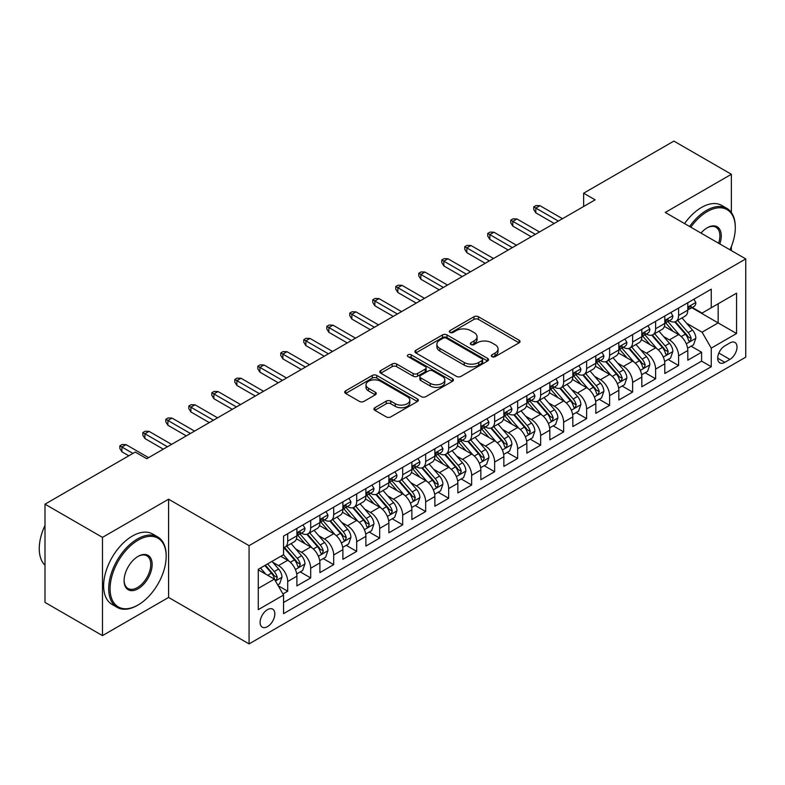 <?xml version="1.0" encoding="UTF-8"?>
<svg xmlns="http://www.w3.org/2000/svg" width="785" height="785" viewBox="0 0 785 785"><rect width="100%" height="100%" fill="white"/><g stroke="black" fill="none" stroke-linecap="round" stroke-linejoin="round"><path stroke-width="1.18" d="M491.959 356.665A2.237 1.285 0 0 0 495.119 356.665L519.101 342.819A3.189 1.845 0 0 0 520.033 341.514A3.189 1.845 0 0 0 519.101 340.209L478.467 316.757A3.189 1.845 0 0 0 473.954 316.757L449.972 330.603A2.237 1.285 0 0 0 449.324 331.515A2.237 1.285 0 0 0 449.972 332.418A2.237 1.285 0 0 0 453.141 332.418L456.242 330.632A10.215 5.897 0 0 1 470.686 330.632L474.071 332.585A10.215 5.897 0 0 1 477.064 336.755A10.215 5.897 0 0 1 474.071 340.925L470.971 342.721A2.237 1.285 0 0 0 470.313 343.634A2.237 1.285 0 0 0 470.971 344.546A2.237 1.285 0 0 0 474.13 344.546L477.231 342.751A10.215 5.897 0 0 1 491.675 342.751L495.06 344.703A10.215 5.897 0 0 1 498.053 348.874A10.215 5.897 0 0 1 495.06 353.044L491.959 354.84A2.237 1.285 0 0 0 491.302 355.752A2.237 1.285 0 0 0 491.959 356.665L491.959 354.84M267.469 626.646A10.401 6.005 120 0 0 274.269 617.481A10.401 6.005 120 0 0 272.67 609.14A10.401 6.005 120 0 0 267.469 609.66A10.401 6.005 120 0 0 260.669 618.825A10.401 6.005 120 0 0 262.268 627.166A10.401 6.005 120 0 0 267.469 626.646M374.877 407.709A3.189 1.845 0 0 0 373.935 409.014A3.189 1.845 0 0 0 374.877 410.32L386.269 416.894A3.189 1.845 0 0 0 390.783 416.894L417.414 401.518A3.189 1.845 0 0 0 418.356 400.213A3.189 1.845 0 0 0 417.414 398.917L376.79 375.456A3.189 1.845 0 0 0 372.276 375.456L345.645 390.832A3.189 1.845 0 0 0 344.713 392.137A3.189 1.845 0 0 0 345.645 393.442L359.412 401.39A3.189 1.845 0 0 0 363.926 401.39L375.328 394.806A3.189 1.845 0 0 0 376.26 393.501A3.189 1.845 0 0 0 375.328 392.206L368.499 388.261A8.537 4.926 0 0 1 365.996 384.778A8.537 4.926 0 0 1 371.266 380.225A8.537 4.926 0 0 1 380.568 381.284L407.317 396.729A8.537 4.926 0 0 1 409.819 400.213A8.537 4.926 0 0 1 404.55 404.775A8.537 4.926 0 0 1 395.248 403.706L390.783 401.125A3.189 1.845 0 0 0 386.269 401.125L374.877 407.709L374.877 410.32M168.589 499.201L102.482 537.372L45 504.176L45 602.419L102.482 635.614L168.589 597.444L249.071 643.906L249.071 545.663L168.589 499.201L168.589 597.444M731.375 212.529L731.375 174.28L665.268 212.45L745.75 258.913L249.071 545.663M731.375 174.28L673.893 141.094L583.638 193.198L583.638 206.475M45 504.176L135.255 452.072L146.746 458.715L595.138 199.841L583.638 193.198M456.468 376.368A3.189 1.845 0 0 0 460.981 376.368L487.613 360.992A3.189 1.845 0 0 0 488.545 359.687A3.189 1.845 0 0 0 487.613 358.392L446.989 334.93A3.189 1.845 0 0 0 442.475 334.93L415.834 350.306A3.189 1.845 0 0 0 414.902 351.611A3.189 1.845 0 0 0 415.834 352.916L456.468 376.368M408.946 357.146A2.237 1.285 0 0 1 411.212 357.46L411.212 354.8L452.513 378.655A3.189 1.845 0 0 1 453.455 379.95A3.189 1.845 0 0 1 452.513 381.255L425.882 396.631A3.189 1.845 0 0 1 421.368 396.631L380.745 373.179L380.745 370.569A3.189 1.845 0 0 0 379.803 371.874A3.189 1.845 0 0 0 380.745 373.179M380.745 370.569L392.137 363.995A3.189 1.845 0 0 1 396.651 363.995L413.126 373.503A3.189 1.845 0 0 0 417.64 373.503L425.205 369.136A3.189 1.845 0 0 0 426.137 367.831A3.189 1.845 0 0 0 425.205 366.536L408.053 356.625A2.237 1.285 0 0 1 407.395 355.713A2.237 1.285 0 0 1 408.779 354.526A2.237 1.285 0 0 1 411.212 354.8M282.934 593.96L287.702 591.203L278.165 585.698M272.729 562.246L278.508 565.583A13.011 7.507 60 0 1 287.702 581.508L296.897 576.2L296.897 585.895L310.693 577.927L300.233 571.892M295.729 548.97L301.499 552.306A13.011 7.507 60 0 1 310.693 568.232L319.897 562.923L319.897 572.618L333.694 564.651L323.234 558.616M318.72 535.694L324.49 539.03A13.011 7.507 60 0 1 333.694 554.966L342.888 549.647L342.888 559.342L356.684 551.374L346.224 545.339M341.71 522.417L347.49 525.754A13.011 7.507 60 0 1 356.684 541.689L365.888 536.371L365.888 546.066L379.685 538.098L369.215 532.063M364.711 509.141L370.481 512.477A13.011 7.507 60 0 1 379.685 528.413L388.879 523.095L388.879 532.789L402.676 524.822L392.215 518.787M387.702 495.875L393.481 499.201A13.011 7.507 60 0 1 402.676 515.137L411.87 509.828L411.87 519.513L425.666 511.545L415.206 505.511M410.702 482.598L416.472 485.925A13.011 7.507 60 0 1 425.666 501.86L434.87 496.552L434.87 506.237L448.667 498.279L438.197 492.234M433.693 469.322L439.463 472.649A13.011 7.507 60 0 1 448.667 488.584L457.861 483.275L457.861 492.96L471.657 485.002L461.197 478.958M456.684 456.046L462.463 459.372A13.011 7.507 60 0 1 471.657 475.308L480.852 469.999L480.852 479.684L494.648 471.726L484.188 465.682M479.684 442.769L485.454 446.096A13.011 7.507 60 0 1 494.648 462.031L503.852 456.723L503.852 466.408L517.649 458.45L507.188 452.405M502.675 429.493L508.444 432.829A13.011 7.507 60 0 1 517.649 448.755L526.843 443.447L526.843 453.141L540.639 445.173L530.179 439.129M525.665 416.217L531.445 419.553A13.011 7.507 60 0 1 540.639 435.479L549.834 430.17L549.834 439.865L563.64 431.897L553.17 425.853M548.666 402.94L554.436 406.277A13.011 7.507 60 0 1 563.64 422.202L572.834 416.894L572.834 426.589L586.63 418.621L576.17 412.576M571.657 389.664L577.436 393A13.011 7.507 60 0 1 586.63 408.926L595.825 403.618L595.825 413.312L609.621 405.345L599.161 399.3M594.657 376.388L600.427 379.724A13.011 7.507 60 0 1 609.621 395.65L618.825 390.341L618.825 400.036L632.622 392.068L622.152 386.024M617.648 363.112L623.418 366.448A13.011 7.507 60 0 1 632.622 382.373L641.816 377.065L641.816 386.76L655.612 378.792L645.152 372.757M640.639 349.835L646.418 353.171A13.011 7.507 60 0 1 655.612 369.097L664.807 363.789L664.807 373.483L678.603 365.516L678.603 355.831A13.011 7.507 -120 0 0 669.409 339.895L663.639 336.559M668.143 359.481L678.603 365.516M296.897 576.2A13.011 7.507 -120 0 0 287.702 560.274L280.804 556.29M319.897 562.923A13.011 7.507 -120 0 0 310.693 546.998L296.475 538.785M342.888 549.647A13.011 7.507 -120 0 0 333.694 533.721L319.475 525.508M365.888 536.371A13.011 7.507 -120 0 0 356.684 520.445L342.466 512.232M388.879 523.095A13.011 7.507 -120 0 0 379.685 507.169L365.457 498.956M411.87 509.828A13.011 7.507 -120 0 0 402.676 493.893L388.457 485.679M434.87 496.552A13.011 7.507 -120 0 0 425.666 480.616L411.448 472.403M457.861 483.275A13.011 7.507 -120 0 0 448.667 467.34L434.439 459.127M480.852 469.999A13.011 7.507 -120 0 0 471.657 454.064L457.439 445.86M503.852 456.723A13.011 7.507 -120 0 0 494.648 440.787L480.43 432.584M526.843 443.447A13.011 7.507 -120 0 0 517.649 427.511L503.43 419.308M549.834 430.17A13.011 7.507 -120 0 0 540.639 414.235L526.421 406.031M572.834 416.894A13.011 7.507 -120 0 0 563.64 400.968L549.412 392.755M595.825 403.618A13.011 7.507 -120 0 0 586.63 387.692L572.412 379.479M618.825 390.341A13.011 7.507 -120 0 0 609.621 374.416L595.403 366.202M641.816 377.065A13.011 7.507 -120 0 0 632.622 361.139L618.394 352.926M664.807 363.789A13.011 7.507 -120 0 0 655.612 347.863L641.394 339.65M729.883 342.947L724.83 345.871A10.077 5.819 120 0 0 718.236 354.751A10.077 5.819 120 0 0 719.786 362.827A10.077 5.819 120 0 0 724.83 362.336L729.883 359.412A10.077 5.819 120 0 0 736.467 350.532A10.077 5.819 120 0 0 734.927 342.446A10.077 5.819 120 0 0 729.883 342.947M249.071 643.906L745.75 357.155L745.75 258.913M258.275 588.416L274.367 579.124L283.562 595.05L283.562 613.644L711.259 366.713L711.259 348.128L702.065 332.192L686.63 323.283M283.562 595.05L258.275 609.66L258.275 569.302L283.562 554.691L283.562 536.106L711.259 289.184L711.259 307.769L736.556 293.168L736.556 333.527L711.259 348.128M301.381 533.123L301.499 533.192A13.011 7.507 60 0 0 308.005 533.829L317.199 528.521A13.011 7.507 -120 0 0 319.897 522.565L319.897 515.137M324.372 519.847L324.49 519.915A13.011 7.507 60 0 0 330.995 520.553L340.199 515.245A13.011 7.507 -120 0 0 342.888 509.288L342.888 501.86M347.372 506.57L347.49 506.639A13.011 7.507 60 0 0 353.996 507.277L363.19 501.968A13.011 7.507 -120 0 0 365.888 496.012L365.888 488.584M370.363 493.294L370.481 493.363A13.011 7.507 60 0 0 376.986 494.01L386.181 488.692A13.011 7.507 -120 0 0 388.879 482.746L388.879 475.308M393.354 480.018L393.481 480.086A13.011 7.507 60 0 0 399.977 480.734L409.181 475.416A13.011 7.507 -120 0 0 411.87 469.469L411.87 462.031M416.354 466.741L416.472 466.81A13.011 7.507 60 0 0 422.978 467.458L432.172 462.149A13.011 7.507 -120 0 0 434.87 456.193L434.87 448.755M439.345 453.465L439.463 453.534A13.011 7.507 60 0 0 445.968 454.181L455.163 448.873A13.011 7.507 -120 0 0 457.861 442.917L457.861 435.479M462.336 440.189L462.463 440.257A13.011 7.507 60 0 0 468.959 440.905L478.163 435.596A13.011 7.507 -120 0 0 480.852 429.64L480.852 422.202M485.336 426.912L485.454 426.981A13.011 7.507 60 0 0 491.959 427.629L501.154 422.32A13.011 7.507 -120 0 0 503.852 416.364L503.852 408.926M508.327 413.636L508.444 413.705A13.011 7.507 60 0 0 514.95 414.352L524.154 409.044A13.011 7.507 -120 0 0 526.843 403.088L526.843 395.65M531.327 400.36L531.445 400.428A13.011 7.507 60 0 0 537.951 401.076L547.145 395.768A13.011 7.507 -120 0 0 549.834 389.811L549.834 382.373M554.318 387.084L554.436 387.152A13.011 7.507 60 0 0 560.941 387.8L570.136 382.491A13.011 7.507 -120 0 0 572.834 376.535L572.834 369.097M577.309 373.807L577.436 373.876A13.011 7.507 60 0 0 583.932 374.524L593.136 369.215A13.011 7.507 -120 0 0 595.825 363.259L595.825 355.821M600.309 360.531L600.427 360.609A13.011 7.507 60 0 0 606.933 361.247L616.127 355.939A13.011 7.507 -120 0 0 618.825 349.982L618.825 342.554M623.3 347.264L623.418 347.333A13.011 7.507 60 0 0 629.923 347.971L639.118 342.662A13.011 7.507 -120 0 0 641.816 336.706L641.816 329.278M646.29 333.988L646.418 334.057A13.011 7.507 60 0 0 652.914 334.695L662.118 329.386A13.011 7.507 -120 0 0 664.807 323.43L664.807 316.002M283.562 602.487L701.604 361.139L701.604 352.239L687.807 360.207L687.807 350.512A13.011 7.507 -120 0 0 678.603 334.587L664.385 326.374M669.291 320.712L669.409 320.78A13.011 7.507 -120 0 0 675.914 321.418A13.011 7.507 -120 0 0 678.603 315.472L678.603 308.034M675.914 321.418L685.109 316.11A13.011 7.507 -120 0 0 687.807 310.153L687.807 302.725M287.702 533.721L287.702 541.15A13.011 7.507 60 0 1 285.014 547.106A13.011 7.507 60 0 1 283.562 547.636M285.014 547.106L294.208 541.797A13.011 7.507 -120 0 0 296.897 535.841L296.897 528.413M310.693 520.445L310.693 527.873A13.011 7.507 60 0 1 308.005 533.829M333.694 507.169L333.694 514.607A13.011 7.507 60 0 1 330.995 520.553M356.684 493.893L356.684 501.33A13.011 7.507 60 0 1 353.996 507.277M379.685 480.616L379.685 488.054A13.011 7.507 60 0 1 376.986 494.01M402.676 467.34L402.676 474.778A13.011 7.507 60 0 1 399.977 480.734M425.666 454.064L425.666 461.501A13.011 7.507 60 0 1 422.978 467.458M448.667 440.787L448.667 448.225A13.011 7.507 60 0 1 445.968 454.181M471.657 427.511L471.657 434.949A13.011 7.507 60 0 1 468.959 440.905M494.648 414.235L494.648 421.673A13.011 7.507 60 0 1 491.959 427.629M517.649 400.958L517.649 408.396A13.011 7.507 60 0 1 514.95 414.352M540.639 387.692L540.639 395.12A13.011 7.507 60 0 1 537.951 401.076M563.64 374.416L563.64 381.844A13.011 7.507 60 0 1 560.941 387.8M586.63 361.139L586.63 368.567A13.011 7.507 60 0 1 583.932 374.524M609.621 347.863L609.621 355.291A13.011 7.507 60 0 1 606.933 361.247M632.622 334.587L632.622 342.015A13.011 7.507 60 0 1 629.923 347.971M655.612 321.31L655.612 328.748A13.011 7.507 60 0 1 652.914 334.695M655.612 369.097L655.612 378.792M632.622 382.373L632.622 392.068M609.621 395.65L609.621 405.345M586.63 408.926L586.63 418.621M563.64 422.202L563.64 431.897M540.639 435.479L540.639 445.173M517.649 448.755L517.649 458.45M494.648 462.031L494.648 471.726M471.657 475.308L471.657 485.002M448.667 488.584L448.667 498.279M425.666 501.86L425.666 511.545M402.676 515.137L402.676 524.822M379.685 528.413L379.685 538.098M356.684 541.689L356.684 551.374M333.694 554.966L333.694 564.651M310.693 568.232L310.693 577.927M287.702 581.508L287.702 591.203M274.367 579.124L258.275 569.832M702.065 332.192L718.157 322.9L718.157 303.785L736.556 293.168M691.82 307.7L736.556 333.527M692.282 307.435L702.065 313.078L711.259 307.769M731.375 250.611L731.375 246.529M102.482 537.372L102.482 635.614M691.134 346.205L701.604 352.239M701.604 361.139L711.259 366.713M492.852 356.979L495.06 355.703A10.215 5.897 0 0 0 498.053 351.533L498.053 348.874M477.064 336.755L477.064 339.414A10.215 5.897 0 0 1 474.071 343.585L471.863 344.86M519.052 342.839L478.467 319.407A3.189 1.845 0 0 0 473.954 319.407L450.865 332.742M487.573 361.022L446.989 337.589A3.189 1.845 0 0 0 442.475 337.589L415.883 352.936M481.97 360.6A2.237 1.285 0 0 0 482.628 359.687A2.237 1.285 0 0 0 481.97 358.774L446.312 338.188A2.237 1.285 0 0 0 443.152 338.188L439.875 340.082A10.215 5.897 0 0 0 436.882 344.252A10.215 5.897 0 0 0 439.875 348.422L464.249 362.493A10.215 5.897 0 0 0 478.693 362.493L481.97 360.6L481.97 363.259A2.237 1.285 0 0 0 482.628 362.346L482.628 359.687M436.882 344.252L436.882 346.901A10.215 5.897 0 0 0 439.875 351.072L439.875 348.422M481.97 363.259L478.693 365.143A10.215 5.897 0 0 1 464.249 365.143L439.875 351.072M380.784 373.199L392.137 366.644L392.137 363.995M426.137 367.831L426.137 370.491A3.189 1.845 0 0 1 425.205 371.796L417.64 376.162A3.189 1.845 0 0 1 413.126 376.162L396.651 366.644A3.189 1.845 0 0 0 392.137 366.644M411.212 357.46L452.474 381.284M430.229 383.374A8.537 4.926 0 0 0 439.531 384.444A8.537 4.926 0 0 0 444.801 379.891A8.537 4.926 0 0 0 442.298 376.398L432.878 370.962A3.189 1.845 0 0 0 428.365 370.962L420.809 375.328A3.189 1.845 0 0 0 419.867 376.633A3.189 1.845 0 0 0 420.809 377.938L430.229 383.374L430.229 386.034A8.537 4.926 0 0 0 439.531 387.093A8.537 4.926 0 0 0 444.801 382.54L444.801 379.891M419.867 376.633L419.867 379.283A3.189 1.845 0 0 0 420.809 380.588L420.809 377.938M430.229 386.034L420.809 380.588M409.819 400.213L409.819 402.872A8.537 4.926 0 0 1 404.55 407.425A8.537 4.926 0 0 1 395.248 406.355L390.783 403.784A3.189 1.845 0 0 0 386.269 403.784L374.916 410.339M365.996 384.778L365.996 387.427A8.537 4.926 0 0 0 368.499 390.92L368.499 388.261M375.279 394.835L368.499 390.92M417.375 401.547L376.79 378.115A3.189 1.845 0 0 0 372.276 378.115L345.685 393.462M687.611 348.236L693.557 344.811L695.853 338.168A8.615 4.975 -120 0 0 692.498 330.083L681.988 317.915M679.888 335.43L667.878 321.526M673.049 331.378L666.082 323.312A20.645 11.922 -120 0 0 665.444 322.586M674.737 321.889L685.364 334.194A8.615 4.975 60 0 1 688.435 340.131L689.063 341.151L690.231 340.984L691.202 338.541A8.615 4.975 -120 0 0 688.131 332.604L677.622 320.437M675.365 321.693L686.787 334.91A4.386 2.532 60 0 1 687.886 336.628L691.202 338.541M693.901 299.203L695.853 302.588A8.615 4.975 60 0 1 694.068 306.405L689.701 308.927A8.615 4.975 -120 0 0 691.202 306.945L691.016 306.179M688.092 309.329L688.131 309.329A8.615 4.975 -120 0 0 689.701 308.927M690.084 306.297L691.202 306.945C690.653 305.64 689.74 306.17 688.435 308.534A8.615 4.975 60 0 1 687.807 309.761M558.351 221.076L535.812 208.064L535.812 212.843L533.741 209.526L533.741 206.877L535.812 208.064L539.952 205.68L562.482 218.691M535.812 212.843L554.21 223.47M533.741 206.877L536.037 205.542L539.952 205.68M729.981 249.807A39.672 22.902 120 0 0 735.29 227.787A39.672 22.902 120 0 0 707.236 211.587A39.672 22.902 120 0 0 690.81 227.199M689.632 226.512A40.653 23.471 -60 0 1 706.549 210.39A40.653 23.471 -60 0 1 726.871 208.378A40.653 23.471 -60 0 1 735.29 226.983L735.29 227.787M700.995 233.076A19.841 11.451 -60 0 1 707.236 227.778L707.236 227.778A19.841 11.451 -60 0 1 719.796 243.929M684.569 223.588A40.653 23.471 -60 0 1 701.486 207.466A40.653 23.471 -60 0 1 721.808 205.454L726.871 208.378M718.589 243.232A18.86 10.892 120 0 0 715.979 227.248A18.86 10.892 120 0 0 706.883 227.993M137.434 605.343L138.131 604.941A39.672 22.902 120 0 0 138.131 604.941A39.672 22.902 120 0 0 166.175 556.359A39.672 22.902 120 0 0 138.121 540.159A39.672 22.902 120 0 0 110.077 588.75A39.672 22.902 120 0 0 138.121 604.941L137.434 605.343A40.653 23.471 -60 0 1 117.112 607.355A40.653 23.471 -60 0 1 110.881 574.787A40.653 23.471 -60 0 1 137.434 538.961A40.653 23.471 -60 0 1 157.756 536.95A40.653 23.471 -60 0 1 166.175 555.554L166.175 556.359M138.121 588.75A19.841 11.451 -60 0 1 124.099 580.645A19.841 11.451 -60 0 1 138.121 556.359L138.121 556.359A19.841 11.451 -60 0 1 152.153 564.454A19.841 11.451 -60 0 1 138.121 588.75M124.099 580.243A18.86 10.892 120 0 0 128.004 588.485A18.86 10.892 120 0 0 137.434 587.553A18.86 10.892 120 0 0 149.758 570.931A18.86 10.892 120 0 0 146.864 555.819A18.86 10.892 120 0 0 137.777 556.565M117.112 607.355L112.049 604.43A40.653 23.471 -60 0 1 105.818 571.863A40.653 23.471 -60 0 1 132.38 536.047A40.653 23.471 -60 0 1 152.702 534.026L157.756 536.95M45 565.249A40.653 23.471 -60 0 1 45 525.42M664.62 361.512L670.557 358.088L672.853 351.445A8.615 4.975 -120 0 0 669.497 343.349L658.998 331.191M656.888 348.697L644.887 334.802M650.058 344.654L643.092 336.588A20.645 11.922 -120 0 0 642.444 335.862M651.746 335.166L662.373 347.47A8.615 4.975 60 0 1 665.444 353.407L666.072 354.427L667.24 354.261L668.202 351.808A8.615 4.975 -120 0 0 665.13 345.871L654.631 333.713M652.374 334.969L663.786 348.187A4.386 2.532 60 0 1 664.895 349.904L668.202 351.808M641.62 374.788L647.566 371.354L649.862 364.721A8.615 4.975 -120 0 0 646.506 356.625L635.997 344.468M633.897 361.973L621.887 348.079M627.058 357.931L620.091 349.865A20.645 11.922 -120 0 0 619.453 349.139M628.756 348.442L639.383 360.747A8.615 4.975 60 0 1 642.454 366.683L643.082 367.704L644.24 367.537L645.211 365.084A8.615 4.975 -120 0 0 642.14 359.147L631.631 346.99M629.374 348.236L640.795 361.463A4.386 2.532 60 0 1 641.904 363.18L645.211 365.084M618.629 388.065L624.566 384.63L626.872 377.997A8.615 4.975 -120 0 0 623.516 369.902L613.006 357.744M610.897 375.25L598.896 361.355M604.067 371.207L597.1 363.131A20.645 11.922 -120 0 0 596.463 362.415M605.755 361.718L616.382 374.023A8.615 4.975 60 0 1 619.453 379.96L620.081 380.98L621.249 380.813L622.22 378.36A8.615 4.975 -120 0 0 619.139 372.424L608.64 360.266M606.383 361.512L617.805 374.739A4.386 2.532 60 0 1 618.904 376.457L622.22 378.36M595.638 401.341L601.575 397.907L603.871 391.273A8.615 4.975 -120 0 0 600.515 383.178L590.016 371.02M587.906 388.526L575.896 374.622M581.077 384.483L574.11 376.408A20.645 11.922 -120 0 0 573.462 375.691M582.764 374.995L593.391 387.299A8.615 4.975 60 0 1 596.463 393.236L597.091 394.256L598.258 394.09L599.22 391.637A8.615 4.975 -120 0 0 596.149 385.7L585.639 373.542M583.392 374.788L594.804 388.016A4.386 2.532 60 0 1 595.913 389.733L599.22 391.637M670.9 312.479L672.853 315.864A8.615 4.975 60 0 1 671.077 319.681L666.701 322.203A8.615 4.975 -120 0 0 668.202 320.211L668.025 319.456M665.101 322.606L665.13 322.606A8.615 4.975 -120 0 0 666.701 322.203M667.093 319.573L668.202 320.211C667.662 318.916 666.74 319.446 665.444 321.811A8.615 4.975 60 0 1 664.807 323.037M535.35 234.352L512.821 221.341L512.821 226.119L510.75 222.803L510.75 220.153L512.821 221.341L516.952 218.956L539.491 231.968M512.821 226.119L531.209 236.746M510.75 220.153L513.047 218.819L516.952 218.956M647.91 325.755L649.862 329.141A8.615 4.975 60 0 1 648.076 332.958L643.71 335.48A8.615 4.975 -120 0 0 645.211 333.488L645.025 332.722M642.101 335.882L642.14 335.882A8.615 4.975 -120 0 0 643.71 335.48M644.102 332.85L645.211 333.488C644.671 332.192 643.749 332.722 642.454 335.087A8.615 4.975 60 0 1 641.816 336.314M512.36 247.628L489.82 234.617L489.82 239.396L487.75 236.079L487.75 233.42L489.82 234.617L493.961 232.232L516.501 245.244M489.82 239.396L508.219 250.023M487.75 233.42L490.056 232.095L493.961 232.232M624.919 339.032L626.872 342.417A8.615 4.975 60 0 1 625.086 346.234L620.719 348.756A8.615 4.975 -120 0 0 622.22 346.764L622.034 345.999M619.11 349.158L619.139 349.158A8.615 4.975 -120 0 0 620.719 348.756M621.102 346.126L622.22 346.764C621.671 345.469 620.758 345.999 619.453 348.363A8.615 4.975 60 0 1 618.825 349.59M489.359 260.905L466.83 247.893L466.83 252.672L464.759 249.355L464.759 246.696L466.83 247.893L470.971 245.509L493.5 258.51M466.83 252.672L485.228 263.299M464.759 246.696L467.055 245.371L470.971 245.509M601.918 352.308L603.871 355.693A8.615 4.975 60 0 1 602.095 359.501L597.719 362.032A8.615 4.975 -120 0 0 599.22 360.04L599.043 359.275M596.119 362.435L596.149 362.435A8.615 4.975 -120 0 0 597.719 362.032M598.111 359.402L599.22 360.04C598.68 358.745 597.758 359.275 596.463 361.64A8.615 4.975 60 0 1 595.825 362.866M466.368 274.181L443.839 261.17L443.839 265.948L441.769 262.632L441.769 259.972L443.839 261.17L447.97 258.785L470.509 271.787M443.839 265.948L462.228 276.565M441.769 259.972L444.065 258.648L447.97 258.785M572.638 414.617L578.584 411.183L580.88 404.55A8.615 4.975 -120 0 0 577.524 396.454L567.015 384.297M564.915 401.802L552.905 387.898M558.076 397.76L551.109 389.684A20.645 11.922 -120 0 0 550.471 388.967M559.774 388.271L570.401 400.576A8.615 4.975 60 0 1 573.472 406.512L574.1 407.533L575.258 407.366L576.229 404.913A8.615 4.975 -120 0 0 573.158 398.976L562.649 386.819M560.392 388.065L571.814 401.292A4.386 2.532 60 0 1 572.922 403.009L576.229 404.913M578.928 365.584L580.88 368.97A8.615 4.975 60 0 1 579.094 372.777L574.728 375.299A8.615 4.975 -120 0 0 576.229 373.317L576.043 372.551M573.119 375.711L573.158 375.711A8.615 4.975 -120 0 0 574.728 375.299M575.111 372.679L576.229 373.317C575.69 372.021 574.767 372.551 573.472 374.916A8.615 4.975 60 0 1 572.834 376.133M443.378 287.457L420.838 274.446L420.838 279.224L418.768 275.908L418.768 273.249L420.838 274.446L424.979 272.052L447.509 285.063M420.838 279.224L439.237 289.842M418.768 273.249L421.074 271.924L424.979 272.052M549.647 427.894L555.584 424.459L557.89 417.826A8.615 4.975 -120 0 0 554.534 409.731L544.025 397.563M541.915 415.079L529.914 401.174M535.085 411.036L528.119 402.96A20.645 11.922 -120 0 0 527.481 402.244M536.773 401.547L547.4 413.852A8.615 4.975 60 0 1 550.471 419.779L551.099 420.809L552.267 420.642L553.229 418.189A8.615 4.975 -120 0 0 550.157 412.253L539.658 400.095M537.401 401.341L548.823 414.558A4.386 2.532 60 0 1 549.922 416.276L553.229 418.189M526.647 441.17L532.593 437.736L534.889 431.102A8.615 4.975 -120 0 0 531.533 423.007L521.034 410.84M518.924 428.355L506.914 414.451M512.095 424.312L505.118 416.236A20.645 11.922 -120 0 0 504.48 415.52M513.783 414.823L524.409 427.118A8.615 4.975 60 0 1 527.481 433.055L528.109 434.085L529.267 433.919L530.238 431.465A8.615 4.975 -120 0 0 527.167 425.529L516.658 413.361M514.41 414.617L525.822 427.835A4.386 2.532 60 0 1 526.931 429.552L530.238 431.465M503.656 454.446L509.602 451.012L511.898 444.379A8.615 4.975 -120 0 0 508.543 436.283L498.033 424.116M495.934 441.631L483.923 427.727M489.094 437.579L482.127 429.513A20.645 11.922 -120 0 0 481.49 428.796M490.782 428.1L501.409 440.395A8.615 4.975 60 0 1 504.49 446.331L505.108 447.352L506.276 447.195L507.247 444.742A8.615 4.975 -120 0 0 504.176 438.805L493.667 426.638M491.41 427.894L502.832 441.111A4.386 2.532 60 0 1 503.941 442.828L507.247 444.742M480.665 467.723L486.602 464.288L488.898 457.645A8.615 4.975 -120 0 0 485.542 449.56L475.043 437.392M472.933 454.908L460.932 441.003M466.104 450.855L459.137 442.789A20.645 11.922 -120 0 0 458.489 442.073M467.791 441.366L478.418 453.671A8.615 4.975 60 0 1 481.49 459.608L482.118 460.628L483.285 460.471L484.247 458.018A8.615 4.975 -120 0 0 481.176 452.082L470.676 439.914M468.419 441.17L479.831 454.387A4.386 2.532 60 0 1 480.94 456.105L484.247 458.018M457.665 480.999L463.611 477.565L465.907 470.921A8.615 4.975 -120 0 0 462.551 462.836L452.042 450.668M449.942 468.184L437.932 454.279M443.113 464.131L436.136 456.065A20.645 11.922 -120 0 0 435.498 455.349M444.801 454.643L455.428 466.947A8.615 4.975 60 0 1 458.499 472.884L459.127 473.904L460.285 473.748L461.256 471.294A8.615 4.975 -120 0 0 458.185 465.358L447.676 453.19M445.419 454.446L456.841 467.664A4.386 2.532 60 0 1 457.949 469.381L461.256 471.294M555.927 378.861L557.89 382.246A8.615 4.975 60 0 1 556.104 386.053L551.737 388.575A8.615 4.975 -120 0 0 553.229 386.593L553.052 385.827M550.128 388.987L550.157 388.987A8.615 4.975 -120 0 0 551.737 388.575M552.12 385.955L553.229 386.593C552.689 385.298 551.767 385.827 550.471 388.183A8.615 4.975 60 0 1 549.834 389.409M420.377 300.733L397.848 287.722L397.848 292.501L395.777 289.184L395.777 286.525L397.848 287.722L401.989 285.328L424.518 298.339M397.848 292.501L416.236 303.118M395.777 286.525L398.073 285.2L401.989 285.328M532.937 392.137L534.889 395.522A8.615 4.975 60 0 1 533.103 399.329L528.737 401.851A8.615 4.975 -120 0 0 530.238 399.869L530.061 399.104M527.128 402.254L527.167 402.254A8.615 4.975 -120 0 0 528.737 401.851M529.129 399.231L530.238 399.869C529.698 398.574 528.776 399.104 527.481 401.459A8.615 4.975 60 0 1 526.843 402.685M397.387 314.01L374.847 300.998L374.847 305.777L372.787 302.46L372.787 299.801L374.847 300.998L378.988 298.604L401.527 311.616M374.847 305.777L393.246 316.394M372.787 299.801L375.083 298.477L378.988 298.604M509.946 405.413L511.898 408.799A8.615 4.975 60 0 1 510.113 412.606L505.746 415.128A8.615 4.975 -120 0 0 507.247 413.146L507.061 412.38M504.137 415.53L504.176 415.53A8.615 4.975 -120 0 0 505.746 415.128M506.129 412.508L507.247 413.146C506.698 411.85 505.785 412.38 504.49 414.735A8.615 4.975 60 0 1 503.852 415.962M374.396 327.286L351.857 314.275L351.857 319.053L349.786 315.737L349.786 313.078L351.857 314.275L355.998 311.88L378.527 324.892M351.857 319.053L370.255 329.671M349.786 313.078L352.092 311.753L355.998 311.88M486.945 418.69L488.898 422.075A8.615 4.975 60 0 1 487.122 425.882L482.746 428.404A8.615 4.975 -120 0 0 484.247 426.422L484.07 425.656M481.146 428.806L481.176 428.806A8.615 4.975 -120 0 0 482.746 428.404M483.138 425.774L484.247 426.422C483.707 425.127 482.785 425.656 481.49 428.011A8.615 4.975 60 0 1 480.852 429.238M351.395 340.562L328.866 327.551L328.866 332.33L326.796 329.013L326.796 326.354L328.866 327.551L333.007 325.157L355.536 338.168M328.866 332.33L347.255 342.947M326.796 326.354L329.092 325.029L333.007 325.157M463.955 431.966L465.907 435.341A8.615 4.975 60 0 1 464.121 439.158L459.755 441.68A8.615 4.975 -120 0 0 461.256 439.698L461.07 438.933M458.146 442.083L458.185 442.083A8.615 4.975 -120 0 0 459.755 441.68M460.147 439.05L461.256 439.698C460.716 438.403 459.794 438.933 458.499 441.288A8.615 4.975 60 0 1 457.861 442.514M328.405 353.839L305.865 340.827L305.865 345.606L303.795 342.28L303.795 339.63L305.865 340.827L310.006 338.433L332.546 351.445M305.865 345.606L324.264 356.223M303.795 339.63L306.101 338.306L310.006 338.433M434.674 494.265L440.611 490.841L442.917 484.198A8.615 4.975 -120 0 0 439.561 476.112L429.052 463.945M426.952 481.46L414.941 467.556M420.112 477.408L413.146 469.342A20.645 11.922 -120 0 0 412.508 468.625M421.8 467.919L432.427 480.224A8.615 4.975 60 0 1 435.498 486.16L436.126 487.181L437.294 487.024L438.265 484.571A8.615 4.975 -120 0 0 435.194 478.634L424.685 466.467M422.428 467.723L433.85 480.94A4.386 2.532 60 0 1 434.949 482.657L438.265 484.571M440.964 445.232L442.917 448.618A8.615 4.975 60 0 1 441.131 452.435L436.764 454.957A8.615 4.975 -120 0 0 438.265 452.974L438.079 452.209M435.155 455.359L435.194 455.359A8.615 4.975 -120 0 0 436.764 454.957M437.147 452.327L438.265 452.974C437.716 451.669 436.803 452.209 435.498 454.564A8.615 4.975 60 0 1 434.87 455.791M305.404 367.105L282.875 354.104L282.875 358.882L280.804 355.556L280.804 352.907L282.875 354.104L287.016 351.709L309.545 364.721M282.875 358.882L301.273 369.5M280.804 352.907L283.1 351.582L287.016 351.709M411.683 507.542L417.62 504.117L419.916 497.474A8.615 4.975 -120 0 0 416.56 489.389L406.061 477.221M403.951 494.736L391.941 480.832M397.122 490.684L390.155 482.618A20.645 11.922 -120 0 0 389.507 481.902M398.809 481.195L409.436 493.5A8.615 4.975 60 0 1 412.508 499.437L413.136 500.457L414.303 500.29L415.265 497.847A8.615 4.975 -120 0 0 412.194 491.91L401.685 479.743M399.437 480.999L410.849 494.216A4.386 2.532 60 0 1 411.958 495.934L415.265 497.847M417.963 458.509L419.916 461.894A8.615 4.975 60 0 1 418.14 465.711L413.764 468.233A8.615 4.975 -120 0 0 415.265 466.251L415.088 465.485M412.164 468.635L412.194 468.635A8.615 4.975 -120 0 0 413.764 468.233M414.156 465.603L415.265 466.251C414.725 464.946 413.803 465.485 412.508 467.84A8.615 4.975 60 0 1 411.87 469.067M282.414 380.382L259.884 367.38L259.884 372.159L257.814 368.832L257.814 366.183L259.884 367.38L264.015 364.986L286.554 377.997M259.884 372.159L278.273 382.776M257.814 366.183L260.11 364.848L264.015 364.986M388.683 520.818L394.629 517.393L396.925 510.75A8.615 4.975 -120 0 0 393.57 502.665L383.06 490.497M380.96 508.013L368.95 494.108M374.121 503.96L367.154 495.894A20.645 11.922 -120 0 0 366.516 495.178M375.819 494.471L386.446 506.776A8.615 4.975 60 0 1 389.517 512.713L390.145 513.733L391.303 513.567L392.274 511.123A8.615 4.975 -120 0 0 389.203 505.187L378.694 493.019M376.437 494.275L387.859 507.493A4.386 2.532 60 0 1 388.967 509.21L392.274 511.123M394.973 471.785L396.925 475.17A8.615 4.975 60 0 1 395.14 478.987L390.773 481.509A8.615 4.975 -120 0 0 392.274 479.527L392.088 478.762M389.164 481.911L389.203 481.911A8.615 4.975 -120 0 0 390.773 481.509M391.156 478.879L392.274 479.527C391.735 478.222 390.812 478.752 389.517 481.117A8.615 4.975 60 0 1 388.879 482.343M259.423 393.658L236.884 380.647L236.884 385.435L234.813 382.109L234.813 379.459L236.884 380.647L241.024 378.262L263.564 391.273M236.884 385.435L255.282 396.052M234.813 379.459L237.119 378.125L241.024 378.262M365.692 534.094L371.629 530.67L373.935 524.027A8.615 4.975 -120 0 0 370.579 515.941L360.07 503.774M357.96 521.289L345.959 507.385M351.13 517.236L344.164 509.171A20.645 11.922 -120 0 0 343.526 508.444M352.818 507.748L363.445 520.053A8.615 4.975 60 0 1 366.516 525.989L367.144 527.01L368.312 526.843L369.284 524.4A8.615 4.975 -120 0 0 366.202 518.463L355.703 506.296M353.446 507.552L364.868 520.769A4.386 2.532 60 0 1 365.967 522.486L369.284 524.4M371.982 485.061L373.935 488.447A8.615 4.975 60 0 1 372.149 492.264L367.782 494.786A8.615 4.975 -120 0 0 369.284 492.803L369.097 492.038M366.173 495.188L366.202 495.188A8.615 4.975 -120 0 0 367.782 494.786M368.165 492.156L369.284 492.803C368.734 491.498 367.822 492.028 366.516 494.393A8.615 4.975 60 0 1 365.888 495.62M236.422 406.934L213.893 393.923L213.893 398.701L211.822 395.385L211.822 392.736L213.893 393.923L218.034 391.538L240.563 404.55M213.893 398.701L232.291 409.328M211.822 392.736L214.119 391.401L218.034 391.538M342.692 547.371L348.638 543.946L350.934 537.303A8.615 4.975 -120 0 0 347.578 529.208L337.079 517.05M334.969 534.565L322.959 520.661M328.14 530.513L321.163 522.447A20.645 11.922 -120 0 0 320.525 521.721M329.828 521.024L340.454 533.329A8.615 4.975 60 0 1 343.526 539.266L344.154 540.286L345.312 540.119L346.283 537.676A8.615 4.975 -120 0 0 343.212 531.739L332.703 519.572M330.456 520.828L341.867 534.045A4.386 2.532 60 0 1 342.976 535.762L346.283 537.676M348.982 498.338L350.934 501.723A8.615 4.975 60 0 1 349.148 505.54L344.782 508.062A8.615 4.975 -120 0 0 346.283 506.07L346.106 505.314M343.182 508.464L343.212 508.464A8.615 4.975 -120 0 0 344.782 508.062M345.174 505.432L346.283 506.07C345.743 504.775 344.821 505.305 343.526 507.669A8.615 4.975 60 0 1 342.888 508.896M213.432 420.21L190.902 407.199L190.902 411.978L188.832 408.661L188.832 406.012L190.902 407.199L195.033 404.815L217.573 417.826M190.902 411.978L209.291 422.605M188.832 406.012L191.128 404.677L195.033 404.815M319.701 560.647L325.647 557.222L327.944 550.579A8.615 4.975 -120 0 0 324.588 542.484L314.078 530.326M311.979 547.832L299.968 533.937M305.139 543.789L298.172 535.723A20.645 11.922 -120 0 0 297.535 534.997M306.827 534.3L317.454 546.605A8.615 4.975 60 0 1 320.535 552.542L321.153 553.562L322.321 553.396L323.292 550.942A8.615 4.975 -120 0 0 320.221 545.006L309.712 532.848M307.455 534.094L318.877 547.322A4.386 2.532 60 0 1 319.986 549.039L323.292 550.942M325.991 511.614L327.944 514.999A8.615 4.975 60 0 1 326.158 518.816L321.791 521.338A8.615 4.975 -120 0 0 323.292 519.346L323.106 518.591M320.182 521.74L320.221 521.74A8.615 4.975 -120 0 0 321.791 521.338M322.174 518.708L323.292 519.346C322.753 518.051 321.83 518.581 320.535 520.946A8.615 4.975 60 0 1 319.897 522.172M190.441 433.487L167.902 420.475L167.902 425.254L165.831 421.938L165.831 419.278L167.902 420.475L172.043 418.091L194.572 431.102M167.902 425.254L186.3 435.881M165.831 419.278L168.137 417.954L172.043 418.091M296.71 573.923L302.647 570.489L304.953 563.856A8.615 4.975 -120 0 0 301.597 555.76L291.088 543.603M288.978 561.108L283.483 554.74M282.149 557.065L281.256 556.025M283.836 547.577L294.463 559.882A8.615 4.975 60 0 1 297.535 565.818L298.163 566.839L299.33 566.672L300.292 564.219A8.615 4.975 -120 0 0 297.221 558.282L286.721 546.124M284.464 547.371L295.876 560.598A4.386 2.532 60 0 1 296.985 562.315L300.292 564.219M277.704 584.894L279.656 583.765L281.952 577.132A8.615 4.975 -120 0 0 278.596 569.037L271.983 561.383M265.811 574.178L260.483 568.016M259.158 570.342L258.275 569.321M264.859 565.494L271.473 573.158A8.615 4.975 60 0 1 274.544 579.094L275.172 580.115L276.33 579.948L277.301 577.495A8.615 4.975 -120 0 0 274.23 571.558L267.616 563.905M265.389 565.19L272.886 573.874A4.386 2.532 60 0 1 273.994 575.591L277.301 577.495M302.99 524.89L304.953 528.276A8.615 4.975 60 0 1 303.167 532.093L298.791 534.614A8.615 4.975 -120 0 0 300.292 532.622L300.115 531.857M297.191 535.017L297.221 535.017A8.615 4.975 -120 0 0 298.791 534.614M299.183 531.985L300.292 532.622C299.752 531.327 298.83 531.857 297.535 534.222A8.615 4.975 60 0 1 296.897 535.448M167.44 446.763L144.911 433.752L144.911 438.53L142.841 435.214L142.841 432.555L144.911 433.752L149.052 431.367L171.581 444.379M144.911 438.53L163.3 449.157M142.841 432.555L145.137 431.23L149.052 431.367M132.95 453.406L121.91 447.028L121.91 451.807L119.85 448.49L119.85 445.831L121.91 447.028L126.051 444.644L148.591 457.645M121.91 451.807L128.809 455.791M119.85 445.831L122.146 444.506L126.051 444.644M278.508 565.583L287.702 560.274M301.499 552.306L310.693 546.998M324.49 539.03L333.694 533.721M347.49 525.754L356.684 520.445M370.481 512.477L379.685 507.169M393.481 499.201L402.676 493.893M416.472 485.925L425.666 480.616M439.463 472.649L448.667 467.34M462.463 459.372L471.657 454.064M485.454 446.096L494.648 440.787M508.444 432.829L517.649 427.511M531.445 419.553L540.639 414.235M554.436 406.277L563.64 400.968M577.436 393L586.63 387.692M600.427 379.724L609.621 374.416M623.418 366.448L632.622 361.139M646.418 353.171L655.612 347.863M669.409 339.895L678.603 334.587M678.603 315.472L687.807 310.153M287.702 541.15L296.897 535.841M310.693 527.873L319.897 522.565M333.694 514.607L342.888 509.288M356.684 501.33L365.888 496.012M379.685 488.054L388.879 482.746M402.676 474.778L411.87 469.469M425.666 461.501L434.87 456.193M448.667 448.225L457.861 442.917M471.657 434.949L480.852 429.64M494.648 421.673L503.852 416.364M517.649 408.396L526.843 403.088M540.639 395.12L549.834 389.811M563.64 381.844L572.834 376.535M586.63 368.567L595.825 363.259M609.621 355.291L618.825 349.982M632.622 342.015L641.816 336.706M655.612 328.748L664.807 323.43M678.603 355.831L687.807 350.512M718.854 353.044L729.883 359.412M717.696 358.215L724.83 362.336M495.06 355.703L495.06 353.044M470.971 344.546L470.971 342.721M474.071 343.585L474.071 340.925M449.972 332.418L449.972 330.603M473.954 319.407L473.954 316.757M478.467 319.407L478.467 316.757M519.101 342.819L519.101 340.209M415.834 352.916L415.834 350.306M442.475 337.589L442.475 334.93M446.989 337.589L446.989 334.93M487.613 360.992L487.613 358.392M464.249 365.143L464.249 362.493M478.693 365.143L478.693 362.493M396.651 366.644L396.651 363.995M413.126 376.162L413.126 373.503M417.64 376.162L417.64 373.503M425.205 371.796L425.205 369.136M452.513 381.255L452.513 378.655M386.269 403.784L386.269 401.125M390.783 403.784L390.783 401.125M395.248 406.355L395.248 403.706M375.328 394.806L375.328 392.206M345.645 393.442L345.645 390.832M372.276 378.115L372.276 375.456M376.79 378.115L376.79 375.456M417.414 401.518L417.414 398.917M686.296 343.82L695.795 338.335M688.131 332.604L692.498 330.083M681.262 336.569L685.364 334.194M695.795 302.49L687.807 307.102M663.305 357.096L672.804 351.611M665.13 345.871L669.497 343.349M658.262 349.845L662.373 347.47M640.305 370.373L649.803 364.888M642.14 359.147L646.506 356.625M635.271 363.121L639.383 360.747M617.314 383.649L626.813 378.164M619.139 372.424L623.516 369.902M612.271 376.398L616.382 374.023M594.323 396.925L603.822 391.44M596.149 385.7L600.515 383.178M589.28 389.664L593.391 387.299M672.804 315.766L664.807 320.378M649.803 329.043L641.816 333.654M626.813 342.319L618.825 346.931M603.822 355.595L595.825 360.207M571.323 410.202L580.821 404.717M573.158 398.976L577.524 396.454M566.289 402.94L570.401 400.576M580.821 368.872L572.834 373.483M548.332 423.478L557.831 417.993M550.157 412.253L554.534 409.731M543.289 416.217L547.4 413.852M525.332 436.745L534.83 431.269M527.167 425.529L531.533 423.007M520.298 429.493L524.409 427.118M502.341 450.021L511.84 444.546M504.176 438.805L508.543 436.283M497.307 442.769L501.409 440.395M479.35 463.297L488.849 457.812M481.176 452.082L485.542 449.56M474.307 456.046L478.418 453.671M456.35 476.573L465.848 471.088M458.185 465.358L462.551 462.836M451.316 469.322L455.428 466.947M557.831 382.148L549.834 386.76M534.83 395.424L526.843 400.036M511.84 408.7L503.852 413.312M488.849 421.967L480.852 426.589M465.848 435.243L457.861 439.865M433.359 489.85L442.858 484.365M435.194 478.634L439.561 476.112M428.316 482.598L432.427 480.224M442.858 448.52L434.87 453.131M410.369 503.126L419.867 497.641M412.194 491.91L416.56 489.389M405.325 495.875L409.436 493.5M419.867 461.796L411.87 466.408M387.368 516.402L396.867 510.917M389.203 505.187L393.57 502.665M382.334 509.151L386.446 506.776M396.867 475.072L388.879 479.684M364.377 529.679L373.876 524.194M366.202 518.463L370.579 515.941M359.334 522.427L363.445 520.053M373.876 488.349L365.888 492.96M341.387 542.955L350.885 537.47M343.212 531.739L347.578 529.208M336.343 535.704L340.454 533.329M350.885 501.625L342.888 506.237M318.386 556.231L327.885 550.746M320.221 545.006L324.588 542.484M313.352 548.98L317.454 546.605M327.885 514.901L319.897 519.513M295.396 569.508L304.894 564.022M297.221 558.282L301.597 555.76M290.352 562.256L294.463 559.882M275.457 581.018L281.893 577.299M274.23 571.558L278.596 569.037M267.754 575.307L271.473 573.158M304.894 528.177L296.897 532.789"/></g></svg>
